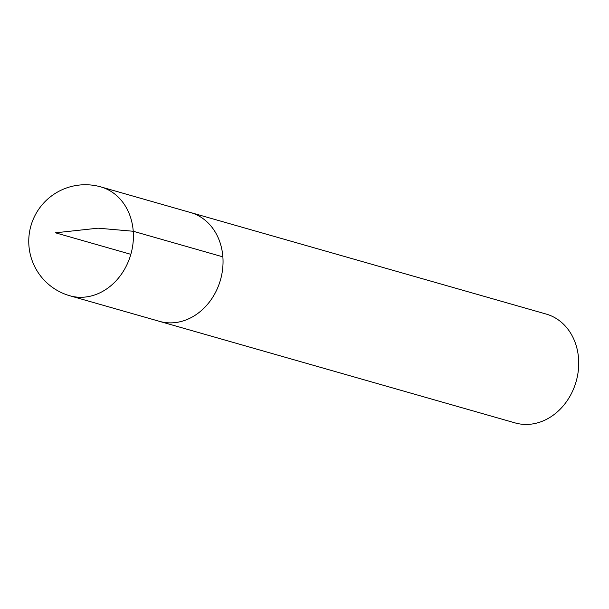 <?xml version="1.0" encoding="UTF-8"?>
<svg xmlns="http://www.w3.org/2000/svg" width="609" height="609" viewBox="0 0 609 609"><rect width="100%" height="100%" fill="white"/><g stroke="black" fill="none" stroke-linecap="round" stroke-linejoin="round"><path stroke-width="0.91" d="M158.416 321.042A56.599 47.304 -74.1 0 0 159.444 321.354L515.123 422.912A56.599 47.304 -74.1 0 0 578.55 358.412A56.599 47.304 -74.1 0 0 546.197 314.069L190.526 212.511A56.599 47.304 -74.1 0 0 189.483 212.229M159.444 321.354A56.599 47.304 -74.1 0 0 222.871 256.853A56.599 47.304 -74.1 0 0 190.526 212.511M100.896 186.917L190.526 212.526A56.584 47.289 105.9 0 1 222.864 256.853A56.584 47.289 105.9 0 1 159.459 321.339L69.822 295.761A56.599 47.304 -74.1 0 0 133.242 231.26A56.599 47.304 -74.1 0 0 100.896 186.917A56.599 56.599 0 0 0 30.93 225.802A56.599 56.599 0 0 0 69.822 295.761M130.836 254.326L55.472 232.805L98.087 228.177L133.242 231.26L222.864 256.853"/></g></svg>
